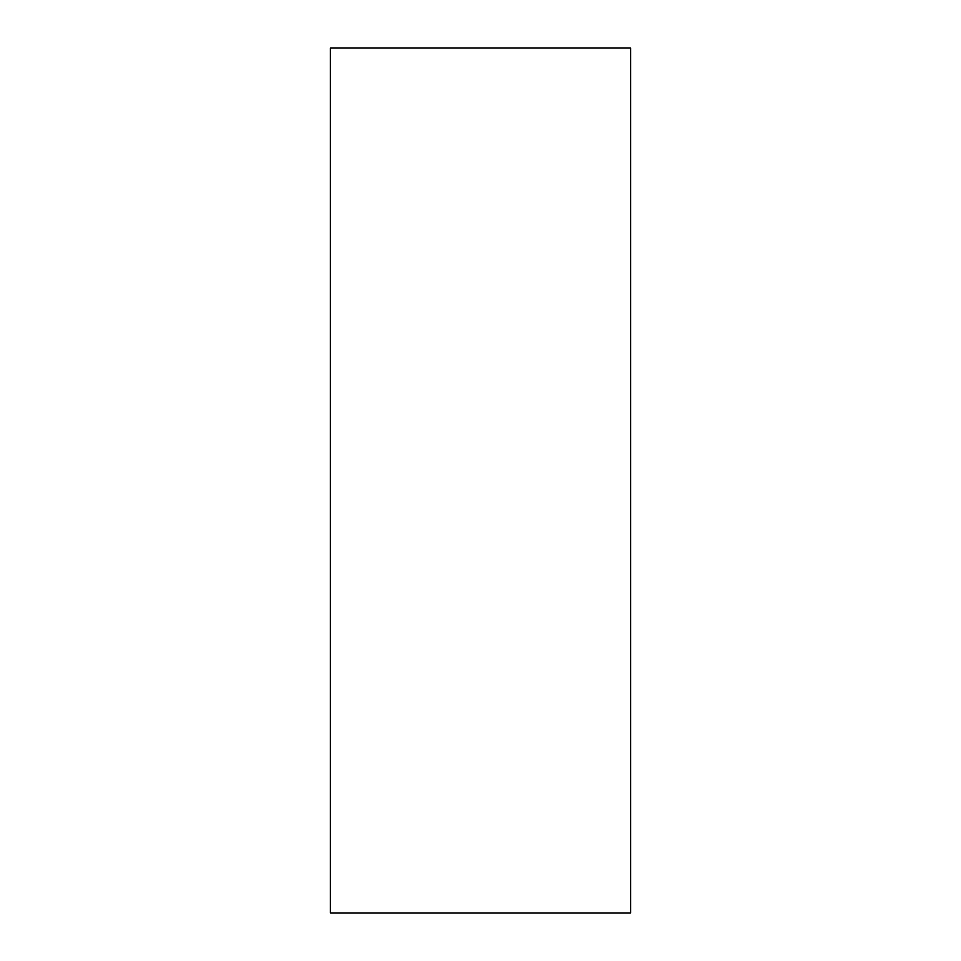 <?xml version="1.0" encoding="UTF-8"?>
<svg xmlns="http://www.w3.org/2000/svg" width="961" height="961" viewBox="0 0 961 961"><rect width="100%" height="100%" fill="white"/><g stroke="black" fill="none" stroke-linecap="round" stroke-linejoin="round"><path stroke-width="1.44" d="M330.464 48.05L630.536 48.05L630.536 912.95L330.464 912.95L330.464 48.05"/></g></svg>
